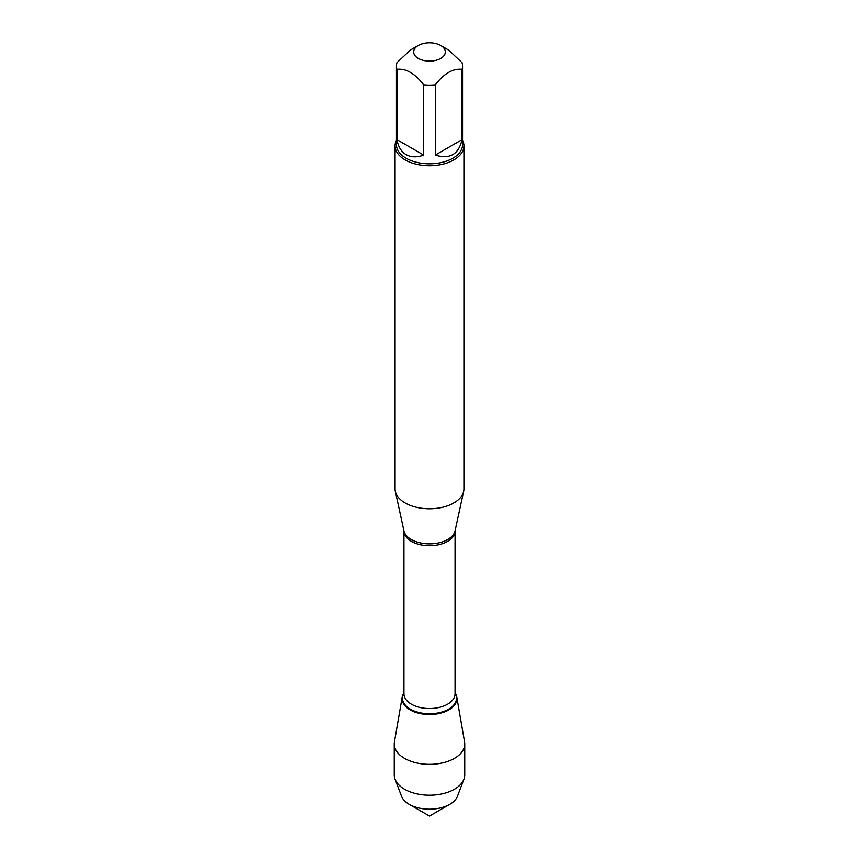 <?xml version="1.0" encoding="UTF-8"?>
<svg xmlns="http://www.w3.org/2000/svg" width="859" height="859" viewBox="0 0 859 859"><rect width="100%" height="100%" fill="white"/><g stroke="black" fill="none" stroke-linecap="round" stroke-linejoin="round"><path stroke-width="1.29" d="M395.065 145.869L395.065 488.889A34.435 19.886 0 0 0 395.333 491.369A34.435 19.886 0 0 0 405.147 502.955A34.435 19.886 0 0 0 440.667 507.701A34.435 19.886 0 0 0 463.667 491.369A34.435 19.886 0 0 0 463.935 488.889L463.935 145.869A34.435 19.886 180 0 1 442.675 164.23A34.435 19.886 180 0 1 405.147 159.924A34.435 19.886 180 0 1 395.065 145.869A34.435 19.886 180 0 1 396.439 140.296M402.184 697.079A27.456 15.849 0 0 1 403.934 692.891A27.456 15.849 0 0 0 429.5 714.505A27.456 15.849 0 0 0 455.066 692.891A27.456 15.849 0 0 1 456.816 697.079L464.579 741.961A35.251 20.358 180 0 1 464.751 743.991A35.251 20.358 180 0 1 442.986 762.792A35.251 20.358 180 0 1 404.568 758.379A35.251 20.358 180 0 1 394.249 743.991A35.251 20.358 180 0 1 394.421 741.961L402.184 697.079A27.456 15.849 0 0 0 410.087 709.867A27.456 15.849 0 0 0 441.258 712.981A27.456 15.849 0 0 0 456.816 697.079M462.561 140.296A34.435 19.886 180 0 1 463.935 145.869M418.301 58.423A15.838 9.148 0 0 0 440.699 58.423A15.838 9.148 0 0 0 440.699 45.484A15.838 9.148 0 0 0 432.281 42.95A15.838 9.148 0 0 0 418.301 45.484A15.838 9.148 0 0 0 418.301 58.423M435.309 155.092C449.772 159.57 458.685 154.416 462.045 139.663L435.309 155.092L435.309 84.805C444.221 73.391 453.133 68.237 462.045 69.364A33.061 19.091 0 0 0 462.561 66.014A33.061 19.091 0 0 0 462.045 62.664L448.677 50.09L440.699 45.484M462.045 139.663L462.045 69.364M418.301 45.484L410.323 50.09L396.955 62.664A33.061 19.091 0 0 0 396.439 66.014A33.061 19.091 0 0 0 396.955 69.364C405.867 68.237 414.779 73.391 423.691 84.805A33.061 19.091 0 0 0 435.309 84.805M396.955 139.663C398.222 146.76 401.282 151.764 406.124 154.652C411.053 157.401 416.905 157.551 423.691 155.092L396.955 139.663L396.955 69.364M423.691 155.092L423.691 84.805M462.561 66.014L462.561 144.742A33.061 19.091 180 0 1 442.149 162.372A33.061 19.091 180 0 1 406.124 158.239A33.061 19.091 180 0 1 396.439 144.742L396.439 66.014M449.772 804.346L429.5 816.05L409.228 804.346A28.669 16.557 0 0 0 449.772 804.346A28.669 16.557 0 0 0 457.514 796.175L463.935 779.21A35.251 20.358 180 0 1 439.411 794.392A35.251 20.358 180 0 1 404.568 789.249A35.251 20.358 180 0 1 395.065 779.21A35.251 20.358 180 0 1 394.249 774.861L394.249 743.991M395.065 779.21L401.486 796.175A28.669 16.557 0 0 0 409.228 804.346L429.5 816.05M464.751 743.991L464.751 774.861A35.251 20.358 180 0 1 463.935 779.21M455.077 530.841L455.066 530.937A25.566 14.764 180 0 1 429.5 545.701A25.566 14.764 180 0 1 403.934 530.937L403.923 530.841A25.781 14.882 0 0 0 411.268 539.506A25.781 14.882 0 0 0 437.854 543.06A25.781 14.882 0 0 0 455.077 530.841L463.667 491.369M403.934 530.937L403.934 693.761A25.566 14.764 0 0 0 429.5 708.525A25.566 14.764 0 0 0 455.066 693.761L455.066 530.937M455.066 693.02A27.048 15.612 180 0 1 429.5 713.722A27.048 15.612 180 0 1 403.934 693.02M403.923 530.841L395.333 491.369"/></g></svg>
